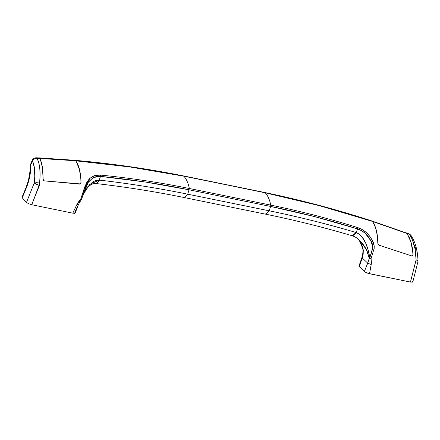 <?xml version="1.0" encoding="UTF-8"?>
<svg xmlns="http://www.w3.org/2000/svg" width="440" height="440" viewBox="0 0 440 440"><rect width="100%" height="100%" fill="white"/><g stroke="black" fill="none" stroke-linecap="round" stroke-linejoin="round"><path stroke-width="0.66" d="M30.316 166.188L30.619 164.984A4.142 1.012 -161.1 0 1 30.481 164.56A4.142 1.012 18.9 0 0 30.619 164.984A4.142 2.09 1.4 0 1 30.795 164.813L30.465 171.913L29.155 179.245L26.851 186.582L22.226 197.791L26.499 202.428L28.617 203.726L31.73 204.727L72.798 213.158L74.558 213.323L75.196 212.933M36.196 157.784A4.142 1.909 92.6 0 1 37.158 158.378L39.804 158.494L41.305 162.415L42.713 169.846L43.087 179.372L43.978 180.823L79.822 184.129L80.784 183.502L81.064 182.287L80.547 174.982L79.475 169.406L77.858 164.659L75.735 160.815C78.771 164.852 80.542 171.639 81.043 181.17L80.784 183.502L79.822 184.129L43.978 180.823L43.087 179.372L42.944 172.673L42.361 167.167L41.305 162.415L39.804 158.494L37.158 158.378L38.858 163.125L39.831 168.955L40.073 175.687L39.556 184.261L31.73 204.727L72.798 213.158L77.621 203.032L80.696 199.21L84.651 187.16L87.076 181.852L89.48 178.706L92.532 176.446L96.234 175.219L100.496 175.093C130.092 177.98 159.715 182.452 189.354 188.496L270.771 205.117A41.437 18.788 -78.5 0 0 265.276 192.825A4.142 1.837 -78.2 0 0 264.732 192.506A4.142 1.837 101.8 0 1 265.276 192.825C301.45 200.349 337.166 209.869 372.422 221.392L374.638 225.423L376.293 230.434L377.366 236.335L377.877 243.54L378.692 245.058L411.917 255.976L412.847 255.481L413.067 254.265L412.28 247.418L411.026 242.072L409.266 237.386L406.34 232.898L407.039 233.47L411.048 242.149L413.067 254.265L412.847 255.481L411.917 255.976L378.978 245.207L378.241 244.519L377.8 242.869C377.586 233.464 375.793 226.309 372.422 221.392L319.193 205.612L265.276 192.825A41.437 18.788 101.5 0 1 270.771 205.117C300.41 211.178 329.411 218.68 357.77 227.618L362.027 229.482L366.031 232.293L369.474 235.889L372.119 240.075L374.204 245.817L374.182 248.364L371.085 258.506L371.448 263.027L369.523 273.74L410.454 282.051L416.125 259.957L414.997 248.76L412.231 239.344L409.563 234.41L407.039 233.47L409.563 234.41A4.142 1.81 -69.6 0 0 408.997 233.882M75.735 160.815L75.097 160.347L75.735 160.815C112.035 163.906 148.082 169.031 183.865 176.198L129.993 166.98L75.735 160.815M372.422 221.392L371.784 220.924L372.422 221.392M74.987 160.331C111.386 163.515 147.494 168.696 183.321 175.879L264.764 192.511C300.938 200.024 336.633 209.501 371.866 220.946L371.41 220.924M406.159 232.854L406.714 233.118M22.099 197.159L22.226 197.791L26.499 202.428L34.21 183.018L34.788 176.374L34.375 167.618L32.439 160.831L30.795 164.813L32.439 160.831C34.837 166.122 35.425 173.52 34.21 183.018L26.499 202.428L28.617 203.726L31.73 204.727L39.397 185.433L34.21 183.018C35.327 183.887 37.054 184.696 39.397 185.433L39.567 183.079L34.21 183.018L36.767 182.655L39.567 183.079C40.722 172.486 39.919 164.252 37.158 158.378A4.142 3.432 154.4 0 0 32.439 160.831L34.419 158.901L37.158 158.378L36.229 157.784L39.088 157.916M358.958 266.173L364.722 271.827L368.016 273.345L410.454 282.051L412.594 282.117L412.698 281.512M359.31 240.075L363.451 244.816L365.47 247.918L367.147 251.196L369.254 258.274L367.73 263.175L362.263 257.956L359.277 266.679L365.216 272.146L369.523 273.74L371.206 264.561L371.085 258.506L373.819 249.552C374.539 246.131 373.973 242.974 372.119 240.075C368.764 233.844 363.985 229.691 357.77 227.618C329.411 218.68 300.41 211.178 270.771 205.117L189.354 188.496A41.437 18.788 -78.5 0 0 183.865 176.198A4.142 1.92 -78.7 0 0 183.288 175.874A4.142 1.92 101.3 0 1 183.865 176.198A41.437 18.788 101.5 0 1 189.354 188.496L187.743 194.183C158.543 188.221 129.14 183.535 99.545 180.125L95.859 180.466L92.824 181.891L87.885 186.599L82.973 195.228M84.002 189.552L80.641 199.315L81.158 199.452L80.641 199.315L76.901 204.474C78.293 204.715 78.749 204.584 78.26 204.072L78.48 204.43L75.185 213.026M39.804 158.494L39.298 157.96L38.648 158.026L39.298 157.96L39.804 158.494M414.689 245.267L416.279 251.147M84.057 192.847L89.947 184.239L99.209 180.092L96.487 183.601L99.545 180.125L96.74 183.629L99.545 180.125C129.14 183.535 158.543 188.221 187.743 194.183L184.58 197.626L265.991 214.253L269.154 210.804L187.743 194.183L189.354 188.496C159.715 182.452 130.092 177.98 100.496 175.093L100.474 176.402L93.418 177.496L88.33 181.951L81.477 199.21L80.696 199.21L81.477 199.21L85.503 187.539L87.714 182.897L92.95 177.727L96.459 176.545L100.474 176.402L99.209 180.092L100.474 176.402L145.046 181.973L189.233 189.827L270.649 206.448L314.38 216.546L357.539 228.882L361.504 230.659L365.222 233.327L370.827 240.719L372.867 247.132L369.721 258.065L368.313 250.558L365.778 243.337L361.939 236.836L359.337 234.262L356.274 232.573L357.539 228.882L356.274 232.573L355.949 232.474C327.289 223.988 298.359 216.766 269.154 210.804L270.649 206.448L269.154 210.804L187.743 194.183L184.542 197.621L183.953 197.285M224.466 184.399L183.865 176.198L224.466 184.399A4.142 1.881 -78.5 0 0 223.916 184.09A4.142 1.881 101.5 0 1 224.466 184.399L265.276 192.825L224.466 184.399M352.182 235.598L352.952 235.868M353.166 235.95L353.799 236.225M352.567 235.862L352.682 235.906C355.394 236.924 357.66 238.37 359.491 240.246L366.35 249.53L369.254 258.274L367.73 263.175L371.206 264.561L367.73 263.175L364.348 271.524L367.73 263.175L362.263 257.956L363.165 254.287L363.292 250.355L362.351 246.246L360.597 242.512L357.968 238.898M77.468 206.206L74.883 212.427M94.1 183.205L96.487 183.601C88.704 182.353 83.27 193.397 81.538 199.029L82.352 196.653L81.29 199.601L78.48 204.43M89.936 184.459L90.689 184.063M79.167 202.252L79.954 201.152M266.035 214.253L265.364 213.906M84.134 189.118L89.826 178.371L94.545 175.621L100.496 175.093L100.474 176.402C130.29 179.355 159.874 183.827 189.233 189.827L270.649 206.448L270.771 205.117L270.649 206.448C300.025 212.443 328.988 219.923 357.539 228.882L357.77 227.618L357.539 228.882C363.347 230.863 367.774 234.806 370.827 240.719C374.66 246.516 371.509 251.818 369.721 258.065L371.085 258.506L369.254 258.274L371.069 258.61L369.254 258.274L369.721 258.06C369.232 253.308 367.994 248.578 366.014 243.876C364.117 239.173 360.734 234.168 356.274 232.573L352.682 235.906L356.274 232.573L355.949 232.474L352.44 235.835L355.949 232.474C327.289 223.988 298.359 216.766 269.154 210.804M265.991 214.253C295.086 220.193 323.901 227.387 352.44 235.835L351.929 235.521M358.98 266.068L359.277 266.679L362.263 257.956L361.961 257.351L362.263 257.956L363.187 249.557L359.744 241.175M78.26 204.072C78.749 204.584 78.293 204.715 76.901 204.474L72.798 213.158L74.91 213.252M38.302 158.285L38.648 158.026M417.874 261.91L415.465 262.213L410.454 282.051L412.594 282.117L412.825 281.765M410.999 235.422A4.142 3.152 145 0 0 409.563 234.41C413.622 240.543 415.811 249.056 416.125 259.957L418 260.722L416.125 259.957L415.465 262.213L417.879 261.894L412.825 281.897M408.942 233.871L411.224 235.829M32.467 160.177L32.439 160.831A4.142 0.864 -157.6 0 1 32.208 160.353C33.006 158.653 34.348 157.801 36.229 157.784M32.214 160.341L30.569 164.323A4.142 0.864 22.4 0 0 30.795 164.813L30.828 164.159L30.795 164.813A4.142 2.09 -178.6 0 0 30.619 164.984A4.142 2.09 -178.6 0 0 30.256 165.825M22 197.329L22.226 197.791L25.894 188.936A4.142 0.88 -157.5 0 1 25.68 188.43A4.142 0.88 22.5 0 0 25.894 188.936C28.655 182.457 30.239 176 30.657 169.576A4.142 1.903 -176.8 0 0 30.124 170.467A4.142 1.903 3.2 0 1 30.657 169.576L30.795 164.813M81.064 182.287L80.955 182.617L81.064 182.287M80.784 183.502L80.922 183.2M74.608 160.292L75.614 160.76L76.786 162.641L79.481 169.802L80.839 178.899L80.96 182.556L80.311 183.909L44.336 180.879L79.734 184.08L80.696 183.453L80.971 182.237C80.751 172.805 78.969 165.649 75.614 160.76L39.881 158.45L41.382 162.371L42.427 167.123L43.126 179.328L43.505 180.301L44.319 180.917L43.126 179.328L42.779 169.802L41.965 164.643L39.881 158.45L39.391 157.922L38.753 157.971L39.391 157.922L39.881 158.45L74.217 160.446M38.753 157.971L39.391 157.922M74.982 160.298L39.171 157.872M80.911 182.875L80.823 183.172M405.889 232.832L371.905 220.985L372.537 221.452L374.748 225.484L376.398 230.494L377.465 236.396L377.971 243.59L379.066 245.262L378.334 244.574L377.894 242.924C377.674 233.497 375.887 226.336 372.537 221.452L406.967 233.464L409.277 237.551L411.081 242.457L412.352 248.105L413.034 254.276L412.819 255.497L412.187 256.02L412.913 255.266M371.982 221.007L406.648 233.112L409.277 237.551L411.081 242.457L412.352 248.105L413 254.914M30.569 164.323L30.129 170.44L28.441 180.499L26.092 187.44L22.017 197.269M417.879 261.894L418 260.733C417.61 250.327 415.272 241.885 410.988 235.406L409.035 233.899L406.351 232.903M184.58 197.626C155.49 191.691 126.209 187.022 96.74 183.629M358.974 266.079L361.961 257.351L362.868 253.693L363.006 250.003L362.115 245.949L360.514 242.462L357.945 238.882M80.828 183.15L80.625 183.739"/></g></svg>
